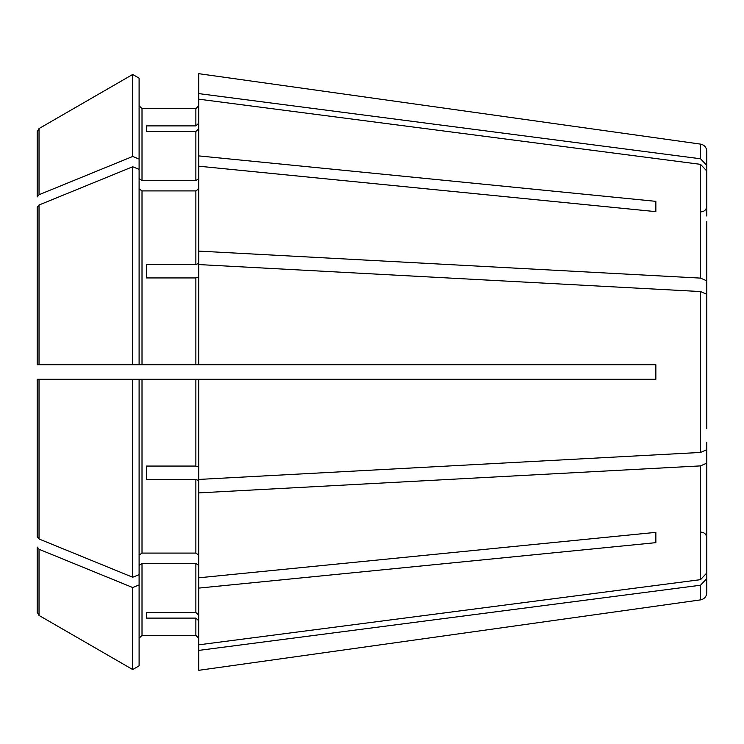 <?xml version="1.0" encoding="UTF-8"?>
<svg xmlns="http://www.w3.org/2000/svg" width="744" height="744" viewBox="0 0 744 744"><rect width="100%" height="100%" fill="white"/><g stroke="black" fill="none" stroke-linecap="round" stroke-linejoin="round"><path stroke-width="1.12" d="M706.8 301.832L706.8 221.619M198.778 188.855L195.867 190.91L142.011 190.91L139.1 188.855M198.778 276.824L195.867 277.94L146.373 277.94L146.373 264.492L195.867 264.492L198.778 263.376L198.778 99.175L700.532 164.35L706.8 171.008M37.2 196.946L37.2 131.725L37.2 196.946L39.023 194.723L132.702 156.463L132.702 74.456L139.1 78.157L139.1 364.718L198.778 364.718L198.778 264.566L700.532 291.555L706.8 294.317L706.8 315.279M37.2 131.725L39.023 128.573L132.702 74.456M139.1 555.145L142.011 553.09L195.867 553.09L195.867 479.508L198.778 480.624L198.778 492.891L700.532 465.893L706.8 463.131L706.8 537.94C706.419 534.378 704.484 532.434 700.978 532.118M139.1 379.282L139.1 574.638L132.702 577.242L39.023 538.981L37.2 536.759L37.2 379.282L655.855 379.282L655.855 364.718L198.778 364.718M139.1 584.924L139.1 665.843L132.702 669.544L132.702 587.537L139.1 584.924L139.1 574.638M198.778 565.44L195.867 563.375L142.011 563.375L142.011 635.376L139.1 638.287L142.011 635.376L195.867 635.376L198.778 638.287L195.867 635.376L195.867 618.106L198.778 620.803M142.011 563.375L139.1 565.44M198.778 650.396L198.778 670.316L700.532 599.887L700.532 585.221L198.778 650.396L198.778 644.825L700.532 579.65L706.8 572.992L706.8 522.381M132.702 669.544L39.023 615.437L37.2 612.275L37.2 547.054L39.023 549.277L132.702 587.537M198.778 128.768L195.867 131.465L146.373 131.465L146.373 125.894L146.373 131.465M146.373 264.492L146.373 277.94M37.2 207.241L37.2 364.718L132.702 364.718L132.702 166.758L39.023 205.018L37.2 207.241L37.2 259.916M706.8 572.992L706.8 442.168M146.373 479.508L146.373 466.06L146.373 479.508L195.867 479.508M198.778 615.232L195.867 612.535L146.373 612.535L146.373 618.106L146.373 612.535M146.373 125.894L195.867 125.894L195.867 108.624L198.778 105.713L195.867 108.624L142.011 108.624L139.1 105.713L142.011 108.624L142.011 180.625L139.1 178.56M706.8 216.048L706.8 165.438L700.532 158.779L700.532 144.113L198.778 73.684L198.778 99.175M198.778 155.905L655.855 201.345L655.855 211.64L198.778 166.2M139.1 169.362L132.702 166.758M655.855 201.345L655.855 211.64M706.8 294.317L706.8 428.721M139.1 364.718L132.702 364.718M142.011 190.91L142.011 364.718L195.867 364.718L195.867 277.94M195.867 553.09L198.778 555.145M655.855 532.36L198.778 577.8L198.778 588.095L655.855 542.655L655.855 532.36L655.855 542.655M198.778 178.56L195.867 180.625L142.011 180.625M146.373 618.106L195.867 618.106M146.373 466.06L195.867 466.06L198.778 467.176M132.702 577.242L132.702 379.282M37.2 612.275L37.2 547.054M706.8 449.683L700.532 452.445L198.778 479.434L198.778 379.282M198.778 644.825L198.778 588.095M132.702 156.463L139.1 159.077M198.778 577.8L198.778 492.891M195.867 125.894L198.778 123.197M39.023 379.282L37.2 379.282L39.023 379.282L39.023 538.981M37.2 536.759L37.2 484.084M706.8 280.869L700.532 278.107L198.778 251.109M706.8 527.952L706.8 578.562L700.532 585.221M700.532 599.887C704.373 599.078 706.465 596.679 706.8 592.68L706.8 578.562M706.8 165.438L706.8 151.32C706.465 147.321 704.373 144.922 700.532 144.113M700.532 158.779L198.778 93.605M195.867 264.492L195.867 190.91M39.023 128.563L39.023 194.723M195.867 180.625L195.867 131.465M195.867 612.535L195.867 563.375M142.011 553.09L142.011 379.282M195.867 466.06L195.867 379.282M39.023 205.018L39.023 364.718M39.023 549.277L39.023 615.437M700.532 278.107L700.532 164.35M700.532 452.445L700.532 291.555M700.532 579.65L700.532 465.893M700.978 211.882C704.484 211.566 706.419 209.622 706.8 206.06"/></g></svg>
